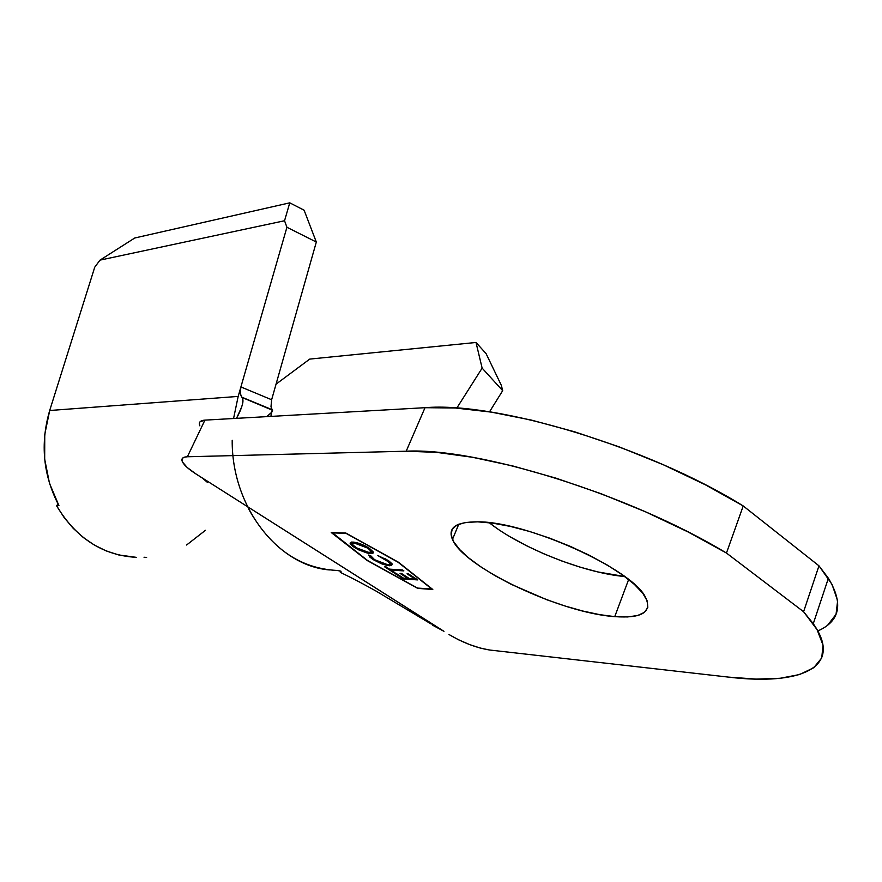 <?xml version="1.0" encoding="UTF-8"?>
<svg xmlns="http://www.w3.org/2000/svg" width="882" height="882" viewBox="0 0 882 882"><rect width="100%" height="100%" fill="white"/><g stroke="black" fill="none" stroke-linecap="round" stroke-linejoin="round"><path stroke-width="1.32" d="M614.743 616.639C560.61 613.078 463.458 567.148 452.466 539.442C447.527 527.69 455.939 521.824 477.691 521.835L465.663 522.464L457.097 524.944L452.212 529.134L451.099 534.812L453.657 541.713L459.687 549.574L468.893 558.063L480.888 566.906L495.199 575.781L511.34 584.391L546.895 599.782L565.164 606.044L582.958 611.061L599.683 614.644L614.743 616.639L627.587 616.948L637.664 615.504L644.522 612.306L647.796 607.422L647.234 600.984L642.746 593.211L634.379 584.391L622.416 574.877L607.29 565.075L589.65 555.417L570.235 546.333L549.938 538.24L529.674 531.504L510.336 526.411L492.773 523.158L477.691 521.835C526.135 521.24 632.207 568.956 645.415 597.136C652.526 612.042 642.294 618.547 614.743 616.639L628.634 579.54L614.743 616.639M496.621 528.164L489.19 522.695C520.854 547.865 583.697 572.936 624.677 576.519L597.875 571.944L580.147 567.159L561.977 561.062L543.973 553.874L526.708 545.815L510.744 537.149M432.004 589.176L417.583 588.107L367.573 560.522L332.029 532.849L346.053 533.356L398.08 562.242L432.103 588.944L417.583 588.107L367.573 560.522L332.161 532.552L346.13 533.191L398.08 562.242L432.004 589.176M390.153 563.587L390.406 562.981L390.241 563.929L390.406 562.981L386.812 559.706L386.559 560.313L390.153 563.587L388.003 564.822L374.618 559.717L370.903 555.914L368.731 555.021L373.086 559.574L381.465 563.774L387.749 565.594L391.608 565.616L392.104 563.863L388.984 561.04L377.717 555.495L388.995 562.132L390.175 563.642L389.855 564.612L384.607 564.204L375.357 560.18L371.84 557.578L370.903 555.914L368.731 555.021L369.734 556.983L373.086 559.574L373.34 558.979L369.095 555.175M417.748 579.915L408.509 573.917L407.032 573.818L414.794 578.868L409.248 578.493L401.497 573.465L400.031 573.366L407.782 578.394L403.383 578.096L395.643 573.091L394.188 572.991L403.383 578.934L417.748 579.915L408.509 573.917L407.032 573.818L414.794 578.868L409.248 578.493L401.497 573.465L400.031 573.366L407.782 578.394L403.383 578.096L395.643 573.091L394.188 572.991L403.383 578.934L417.748 579.915M391.013 570.092L403.868 570.897L402.379 569.937L389.535 569.144L385.941 566.817L384.497 566.729L393.14 572.319L394.596 572.407L391.013 570.092L391.266 569.496L391.013 570.092L403.868 570.897L402.379 569.937L389.535 569.144L385.941 566.817L384.497 566.729L393.14 572.319L394.596 572.407L391.013 570.092M373.406 552.529L370.683 553.587L373.284 551.967L369.183 548.163C363.296 544.591 357.827 542.551 352.789 542.033L350.176 543.588L354.465 547.546L354.729 546.95L357.133 548.361L354.729 546.95L354.465 547.546L370.683 553.587L372.899 553.312L373.351 552.154L369.183 548.163L356.284 542.573L351.477 542.066L350.154 543.51L352.822 546.421L358.423 549.773L367.199 553.025L370.683 553.587L370.947 552.981L366.956 552.286L369.338 552.805M186.576 545.021L205.462 530.303M94.738 267.191L49.69 410.505L44.75 434.506L44.684 459.213L49.502 483.336L58.929 505.618L56.47 505.573C75.951 538.13 102.588 555.395 136.379 557.358L118.673 554.943L106.314 550.963L94.462 545.131L83.349 537.546L73.184 528.307L64.166 517.591L56.47 505.573L58.256 504.372L56.47 505.573L58.929 505.618C43.108 475.442 40.032 443.745 49.69 410.505L94.738 267.191L100.008 260.124L134.77 237.986L289.759 202.838L134.77 237.986L100.008 260.124L284.544 220.754L100.008 260.124L94.738 267.191M482.134 368.114L456.799 408.09L482.134 368.114L502.685 390.671L482.134 368.114L476.004 342.47L309.736 359.095L476.004 342.47L482.134 368.114M489.499 411.85L502.685 390.671L501.34 385.346L486.092 353.627L476.004 342.47L486.092 353.627L501.34 385.346L502.685 390.671L489.499 411.85M276.055 384.144L309.736 359.095L276.055 384.144M272.02 409.678L270.995 406.69L271.634 399.755L270.995 406.69L272.229 409.865L241.69 397.198L240.136 392.876L240.345 389.414L240.907 386.944L271.634 399.744L316.318 242.043L286.926 227.269L240.907 386.944L271.634 399.744L316.318 242.043L304.103 210.192L289.759 202.838L284.544 220.754L286.926 227.269L238.173 396.415L49.69 410.505L238.173 396.415L233.565 418.509M431.243 624.07L375.919 590.995C352.668 578.085 346.483 575.45 341.356 572.87C337.2 570.963 345.876 571.79 336.659 570.445C299.626 568.35 270.289 547.843 248.625 508.947M316.318 242.043L304.103 210.192L289.759 202.838L284.544 220.754L286.926 227.269L316.318 242.043M272.229 409.865L271.678 412.335L266.629 416.646C270.829 413.636 272.803 411.508 272.549 410.251L241.69 397.198L240.169 393.405L240.907 386.955L238.173 396.415M272.549 410.251L241.955 397.44C244.082 400.726 242.274 407.693 236.53 418.344L241.381 407.627C243.388 402.368 243.498 398.896 241.69 397.198M232.198 440.272C231.613 506.632 277.83 565.671 329.449 569.937M432.808 625.305L443.955 631.314L201.989 477.768L207.479 482.432M442.422 630.409L195.859 473.877L187.216 467.526L182.508 462.025L181.901 459.875L182.53 458.232L184.371 457.185L187.37 456.766L204.922 420.13L425.014 407.693L406.194 451.209L187.37 456.766L406.194 451.209L436.557 452.356L472.454 457.273L512.806 465.961L556.222 478.231L601.072 493.722L645.58 511.847L687.938 531.89L726.459 553.047L803.59 611.722L817.052 629.616L823.027 645.139L821.737 657.917L813.711 667.751L799.588 674.532L780.151 678.28L756.205 679.096L728.598 677.122L489.764 650.034L480.514 648.149L469.566 644.555L458.508 639.77L448.96 634.489C462.818 642.691 476.423 647.873 489.764 650.034L728.598 677.122C800.481 685.821 844.085 667.553 813.27 623.706L828.385 578.239L818.97 565.825L743.217 505.948L705.181 484.692L663.297 464.737L619.197 446.876L574.689 431.816L531.515 420.119L491.307 412.126L455.454 408.002L425.014 407.693L204.922 420.13L200.005 421.828M398.51 562.264L345.887 533.048L331.224 532.519L367.166 560.5L417.715 588.371L432.797 589.496L398.51 562.264L432.797 589.496L417.715 588.371L367.166 560.5L331.224 532.519L345.887 533.048L398.51 562.264M827.779 625.029L836.048 614.324L837.635 600.697L832.035 584.402L818.97 565.825L743.217 505.948L726.459 553.047L803.59 611.722L818.97 565.825L803.59 611.722L813.27 623.706M199.332 423.592L199.861 425.852M199.42 424.529C198.924 421.883 200.765 420.416 204.922 420.13L187.37 456.766C183.236 456.92 181.46 458.254 182.023 460.768C183.136 464.285 187.745 468.662 195.859 473.877L203.885 479.069M817.812 630.95C840.127 621.171 843.644 603.597 828.385 578.239M406.194 451.209C477.25 447.439 629.12 494.085 726.459 553.047L743.217 505.948C647.267 446.413 496.456 401.575 425.014 407.693L406.194 451.209M144.031 557.248L146.621 557.424M416.679 579.22L403.636 578.338L403.383 578.934L403.636 578.338L395.5 573.079L403.636 578.338L416.679 579.22M408.035 577.787L407.782 578.394L408.035 577.787L401.343 573.454L408.035 577.787M415.047 578.261L414.794 578.868L415.047 578.261L408.344 573.906L415.047 578.261M393.537 571.723L393.14 572.319L393.394 571.712L385.798 566.806L393.537 571.723M402.798 570.213L391.266 569.496L402.798 570.213M370.638 556.994L375.853 560.467L373.34 558.979L373.086 559.574L389.392 565.781L392.281 564.226L388.025 560.39L377.717 555.495L386.559 560.313L386.812 559.706L385.026 558.626L385.952 559.166M388.014 564.987L385.632 564.469M369.15 555.285L369.999 556.388M386.812 559.706L389.877 562.154M354.729 546.95L350.341 542.485L351.775 544.734L354.729 546.95M370.175 552.915L373.163 552.694M355.214 542.463L357.1 542.783L354.586 542.419L352.458 543.345M371.311 551.691L371.487 550.721L368.048 547.524L367.783 548.13L371.223 551.327L369.172 552.606L355.821 547.568L352.271 544.249L354.321 543.025L367.783 548.13L368.048 547.524L366.306 546.465L371.509 550.798M352.502 543.014L354.586 542.419M354.321 543.025L358.963 543.985L366.239 547.193L370.153 549.927L371.245 551.404L370.947 552.364L366.295 552.143L357.353 548.494L352.447 544.602L352.712 543.202L354.321 543.025M452.466 539.442L458.783 524.195M271.678 412.335L270.862 416.403M241.514 397.043L271.987 409.645M350.176 543.588L350.441 542.981M371.223 551.327L371.487 550.721"/></g></svg>
